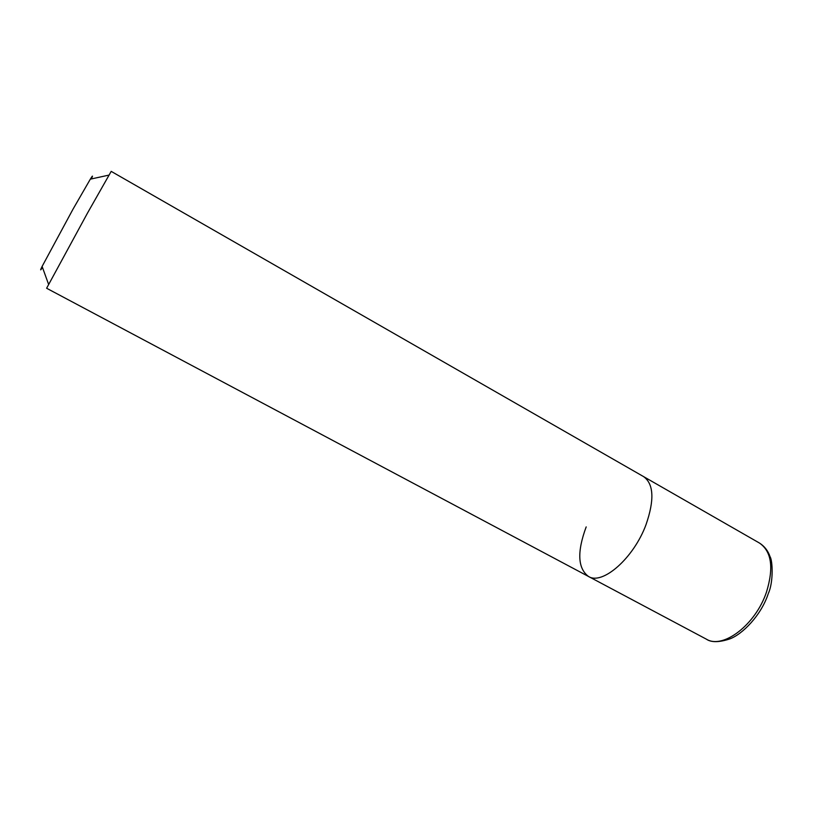 <?xml version="1.0" encoding="UTF-8"?>
<svg xmlns="http://www.w3.org/2000/svg" width="813" height="813" viewBox="0 0 813 813"><rect width="100%" height="100%" fill="white"/><g stroke="black" fill="none" stroke-linecap="round" stroke-linejoin="round"><path stroke-width="1.22" d="M588.449 576.437C602.301 585.502 633.612 558.338 646 524.72C633.612 558.338 602.301 585.502 588.449 576.437L706.395 639.181C722.859 649.536 755.602 624.862 766.507 591.996C773.915 567.748 771.588 551.438 759.494 543.064L643.591 476.611C653.764 483.938 654.567 499.975 646 524.72C654.567 499.975 653.764 483.938 643.591 476.611L111.198 171.37L87.57 212.935L46.626 288.249L588.449 576.437C577.718 568.348 576.966 551.834 586.183 526.905M91.3 178.951C93.139 175.1 92.814 175.171 90.324 179.165L72.936 209.307L42.113 266.43C40.061 270.668 40.172 270.983 42.449 267.375M42.113 266.43L48.567 284.296M90.324 179.165L108.871 175.12M706.395 639.181C711.202 642.504 718.865 642.463 729.403 639.048C742.574 634.465 761.273 614.913 768.102 594.13M759.494 543.064C764.566 546.316 768.102 550.899 770.104 556.803C772.635 560.645 773.559 582.128 768.356 593.419"/></g></svg>
